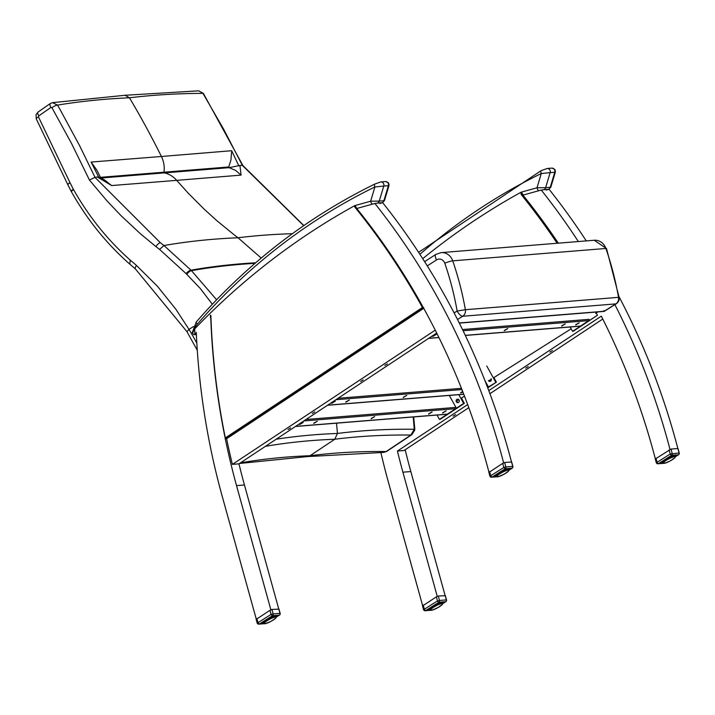 <?xml version="1.0" encoding="UTF-8"?>
<svg xmlns="http://www.w3.org/2000/svg" width="715" height="715" viewBox="0 0 715 715"><rect width="100%" height="100%" fill="white"/><g stroke="black" fill="none" stroke-linecap="round" stroke-linejoin="round"><path stroke-width="1.07" d="M488.989 472.097L488.935 472.132A667.819 605.248 -94.6 0 0 434.952 329.579A667.819 605.248 -94.6 0 0 423.414 307.772A667.819 605.248 -94.6 0 0 358.483 210.639A667.819 605.248 -94.6 0 0 357.008 208.807A667.819 605.248 -94.6 0 0 356.767 208.494L374.866 203.462A667.819 605.248 85.4 0 1 503.637 462.855L503.601 462.873M210.755 317.63A667.819 605.248 -94.6 0 0 210.773 318.13A667.819 605.248 -94.6 0 0 210.898 321.187A667.819 605.248 -94.6 0 0 225.305 438.849A667.819 605.248 -94.6 0 0 231.052 464.482A667.819 605.248 -94.6 0 0 236.531 485.619L270.869 609.815M312.214 413.467L314.797 411.911L312.214 413.467M384.813 365.437L387.396 363.872L384.813 365.437M360.619 381.444L363.193 379.888L360.619 381.444M288.011 429.483L290.594 427.919L288.011 429.483M423.727 308.335L226.628 438.742A667.819 605.248 -94.6 0 0 232.375 464.375L435.238 330.151M232.375 464.375L238.971 463.838L436.686 333.029M489.015 472.374L502.717 463.365L504.629 462.516L511.502 461.962A667.819 605.248 -94.6 0 0 382.793 202.828L382.016 202.89M278.725 608.903L244.45 484.985A667.819 605.248 85.4 0 1 238.971 463.838M374.866 203.462L375.724 203.4M256.256 619.038L222.124 495.969A667.819 605.248 85.4 0 1 196.276 332.296M549.871 352.111L552.445 350.547L549.871 352.111M525.668 368.118L528.251 366.563L525.668 368.118M453.06 416.157L455.643 414.593L453.06 416.157M490.383 381.31A1.564 1.421 85.4 0 1 489.873 381.238M458.315 402.527A1.564 1.421 85.4 0 1 457.815 402.456M405.191 449.744A667.819 605.248 -94.6 0 0 405.342 450.405A667.819 605.248 -94.6 0 0 410.821 471.551L445.096 595.47M437.24 596.381L402.903 472.186A667.819 605.248 85.4 0 1 397.424 451.049L404.029 450.513L468.799 407.657M489.927 393.688L602.772 319.024M397.424 451.049L467.664 404.574M488.774 390.613L601.324 316.146A667.819 605.248 85.4 0 1 655.306 458.699L655.36 458.673M548.387 189.457L549.165 189.395A667.819 605.248 85.4 0 1 586.273 240.901M619.002 296.654A667.819 605.248 85.4 0 1 677.865 448.528L677.936 448.761M380.845 452.389A667.819 605.248 -94.6 0 0 388.495 482.536L422.628 605.605M669.973 449.44L670.009 449.422A667.819 605.248 -94.6 0 0 614.828 304.527M578.346 241.545A667.819 605.248 -94.6 0 0 541.237 190.038L523.139 195.07M542.095 189.967L541.237 190.038M541.425 170.554A3.137 1.251 64 0 0 541.237 170.599A3.137 1.251 64 0 0 541.291 173.522L550.148 172.637A3.137 2.842 -94.6 0 0 547.055 168.508M418.597 252.341L541.237 170.599L547.198 168.49L551.819 168.114A3.137 2.842 85.4 0 1 554.769 172.27L555.448 171.234L554.795 169.375L551.962 168.105M541.318 190.136L543.668 189.698A3.137 2.842 -94.6 0 0 545.625 187.679L537.01 187.786L521.718 192.031A6.265 5.684 -94.6 0 0 520.574 192.496A755.415 684.639 -94.6 0 0 422.708 258.678M538.86 190.699A3.137 1.305 -105.5 0 1 537.01 187.786L541.291 173.522A630.612 571.526 85.4 0 0 419.893 254.326M555.314 172.235L550.809 187.214L550.255 187.312A3.137 2.842 85.4 0 1 548.289 189.323L546.323 190.127M375.053 183.978A3.137 1.251 64 0 0 374.866 184.032A3.137 1.251 64 0 0 374.919 186.955L383.776 186.07A3.137 2.842 -94.6 0 0 380.684 181.932M192.192 332.806L196.285 321.956C247.578 263.209 307.101 217.235 374.866 184.032L380.827 181.923L385.448 181.547A3.137 2.842 85.4 0 1 388.397 185.694L389.076 184.667L388.424 182.808L385.591 181.538M374.946 203.569L377.297 203.123A3.137 2.842 -94.6 0 0 379.254 201.112L370.638 201.21L355.346 205.464A6.265 5.684 -94.6 0 0 354.202 205.929A755.415 684.639 -94.6 0 0 194.668 328.909L192.478 333.145M193.988 334.736A1.564 1.421 -94.6 0 0 194.891 334.316L194.668 328.909A13.478 12.209 85.4 0 1 197.331 324.118A630.612 571.526 85.4 0 1 374.919 186.955L370.638 201.21A3.137 1.305 -105.5 0 0 372.488 204.124M388.942 185.668L384.438 200.647L383.884 200.745A3.137 2.842 85.4 0 1 381.917 202.756L379.951 203.56M457.502 319.516L462.668 316.262L615.838 303.893A6.265 2.395 57.7 0 0 616.294 303.75A6.265 6.265 0 0 0 619.119 297.351L618.529 297.342A6.265 5.684 85.4 0 1 615.838 303.893L604.166 311.257L603.969 310.533M604.148 311.409L459.307 323.108M597.919 311.919L595.658 313.349M571.151 328.82L493.359 377.931M491.303 379.227L488.649 380.907M464.491 396.155L460.889 398.434M458.869 399.703L456.179 401.401M454.114 312.929L457.144 311.025L465.367 309.711A295.018 267.374 -94.6 0 0 452.729 260.841A6.265 0.724 161 0 0 444.775 263.192A288.753 261.699 85.4 0 1 457.144 311.025A6.265 2.395 -122.3 0 0 462.668 316.262A6.265 5.684 -94.6 0 0 465.367 309.711L618.529 297.342A295.018 267.374 85.4 0 0 605.9 248.471A6.265 0.724 -19 0 1 606.508 248.57L619.119 297.351M307.236 456.608L383.571 452.416L386.449 451.567L411.795 434.693L410.902 435.051L414.253 429.268L413.199 416.979M307.763 456.572L310.024 455.723L334.772 439.251L337.444 433.451A2726.76 1043.435 -122 0 1 414.253 429.268A4.701 1.895 -171.8 0 1 414.7 430.251L411.804 434.693M242.894 165.549L242.421 165.442A3046.186 1165.665 -122 0 0 239.936 165.442L241.071 175.112L176.677 180.359A25.079 22.728 -94.6 0 0 164.37 172.887L229.086 167.667L228.728 166.97L164.012 172.199A25.079 22.728 -94.6 0 0 161.411 156.487L231.678 150.713L230.954 159.919L228.728 166.97M203.4 93.451A4.701 0.822 148.7 0 0 202.944 93.361L223.473 128.897L242.421 165.442L303.696 225.663M261.207 258.07L238.024 237.764A407.568 369.378 85.4 0 1 234.323 234.958L216.851 220.685L204.258 209.263L188.17 193.122L176.677 180.359L111.629 185.56L104.515 179.912L100.663 177.74L96.874 170.161L91.109 162.064L98.509 176.766A519.26 129.004 -114.6 0 1 98.742 177.24L100.663 177.74M239.936 165.442L229.086 167.667L235.584 170.385L241.071 175.112M238.846 165.925A519.26 444.945 45.4 0 0 238.631 165.451L231.678 150.713M91.109 162.064L161.411 156.487A852.593 772.709 -94.6 0 0 152.733 139.47A852.638 772.745 -94.6 0 0 129.469 97.794L125.053 95.274L52.499 102.647L57.513 105.105L60.391 110.128L79.714 145.887L95.015 177.338A3046.186 1165.665 58 0 1 97.294 176.963L111.629 185.56M276.187 439.216A2726.76 1043.435 58 0 1 337.444 433.451L336.515 423.173M255.666 262.789A2913.598 1114.935 58 0 0 190.985 270.172L163.985 245.531A2949.607 1128.708 58 0 1 238.024 237.764A2949.607 1128.708 -122 0 1 292.364 233.698M129.773 263.808L130.255 260.135C107.742 240.186 88.839 216.672 73.529 189.591A7.874 7.087 88.8 0 1 73.368 189.296L70.043 182.763A17.321 15.605 -91.2 0 0 69.963 182.611L38.476 116.929L38.735 115.919L50.944 107.438L51.918 107.679A4.701 1.064 -30.1 0 1 57.513 105.105A3129.206 1197.437 58 0 1 129.469 97.794A3129.206 1197.437 -122 0 1 202.944 93.361L198.743 90.832L203.391 93.451L242.886 165.531L303.839 225.556M413.663 416.943L414.754 428.339L414.28 428.374M414.691 430.287A4.701 1.895 -171.8 0 0 414.7 430.251L414.754 428.339M51.918 107.679L71.473 143.349L89.438 180.028L95.015 177.338M94.979 177.338L160.33 242.707A409.007 368.35 88.9 0 0 163.985 245.531L159.588 249.419L186.079 273.613A4.701 1.448 -43.5 0 1 190.985 270.172A12.638 11.315 91.8 0 0 191.468 270.654A2912.919 1114.667 -122 0 1 255.032 263.334M97.294 176.963L98.742 177.24M164.37 172.887L101.083 177.999M100.458 177.329L164.012 172.199M216.609 299.755L191.468 270.654A4.701 1.528 -46.8 0 0 186.749 274.283L200.28 288.485L212.328 304.241M129.263 263.683L129.236 263.656C106.285 243.359 87.033 219.425 71.473 191.852A4.701 1.046 150.6 0 0 71.491 191.888M38.476 116.929A4.701 0.849 156.3 0 0 36.215 118.77A4.701 0.849 156.3 0 0 36.224 118.797M197.286 350.287L186.964 331.689L188.983 329.374L175.89 309.264L157.3 286.116L136.476 265.453A4.701 1.573 131.5 0 0 135.403 268.938A4.701 1.573 131.5 0 0 135.448 268.974M193.47 326.576L188.983 329.374A270.753 245.388 -94.6 0 1 196.831 343.182M374.687 416.639L371.13 418.784L374.687 416.639M371.344 418.4L374.472 416.675M303.24 422.404L299.692 424.549L303.24 422.404M299.907 424.174L303.035 422.44M446.151 410.866L442.603 413.011L446.151 410.866M442.817 412.635L445.945 410.902M432.119 412.001L428.571 414.146L432.119 412.001M428.786 413.771L431.905 412.037M317.281 421.278L313.724 423.414L317.281 421.278M313.939 423.039L317.067 421.314M449.324 395.44L455.929 407.398A0.938 0.849 85.4 0 1 455.652 408.685L447.42 414.119A0.938 0.849 85.4 0 1 447.045 414.244L295.429 426.489M459.066 399.989A1.761 1.6 85.4 0 1 457.841 402.643A1.761 1.6 85.4 0 1 456.34 401.785A1.761 1.6 85.4 0 1 457.564 399.131A1.761 1.6 85.4 0 1 459.066 399.989M456.822 400.999A1.761 1.6 -94.6 0 0 458.19 402.572M458.816 394.671L463.642 403.412L464.348 403.349L440.136 419.339L439.421 419.392L437.026 415.058M461.443 398.085L464.348 403.349M463.642 403.412L439.421 419.392M406.746 395.422L403.197 397.567L406.746 395.422M403.412 397.191L406.54 395.458M335.308 401.195L331.76 403.332L335.308 401.195M331.966 402.956L335.094 401.231M462.927 392.124L460.63 392.928L462.632 391.364M460.844 392.553L462.766 391.695M349.34 400.06L345.792 402.205L349.34 400.06M346.006 401.821L349.126 400.096M484.949 380.657L487.996 386.18A0.938 0.849 85.4 0 1 487.719 387.467L496.416 382.141L487.737 387.87M491.125 378.771A1.761 1.6 85.4 0 1 489.909 381.426A1.761 1.6 85.4 0 1 488.408 380.568M489.158 380.586A1.761 1.6 -94.6 0 0 490.258 381.354M486.772 366.026L495.709 382.194M493.904 377.592L496.416 382.141M507.793 328.569L504.245 330.714L507.793 328.569M504.459 330.339L507.578 328.605M436.356 334.343L432.798 336.479L436.356 334.343M433.013 336.104L436.141 334.379M579.266 322.805L575.709 324.941L579.266 322.805M575.924 324.565L579.052 322.84M565.234 323.931L561.677 326.076L565.234 323.931M561.892 325.7L565.02 323.975M462.48 329.544L589.044 319.328A0.938 0.849 85.4 0 1 588.767 320.615L580.526 326.049A0.938 0.849 85.4 0 1 580.16 326.183L465.331 335.451M572.536 331.322L597.463 315.288L573.242 331.268L572.536 331.322L570.141 326.987M596.203 313L597.463 315.288M423.745 307.745L422.44 307.504L225.332 437.911L225.189 439.117M512.753 466.52L512.726 466.403A1.564 1.421 85.4 0 1 512.092 468.2A1.564 0.599 57.7 0 0 512.208 468.164A1.564 0.599 57.7 0 0 512.306 468.03M496.648 476.664L492.126 477.03A1.564 0.599 -122.3 0 1 490.74 475.716L503.843 467.449A1.564 0.599 57.7 0 0 505.219 468.754A1.564 1.421 -94.6 0 0 505.863 466.958L512.726 466.403L511.565 462.194M489.614 471.632L490.74 475.716L489.891 476.083A1.564 1.564 0 0 0 491.527 477.227A1.564 1.421 -94.6 0 0 492.126 477.03L505.219 468.754L512.092 468.2L509.017 469.943A7.052 1.278 -27.9 0 1 509.044 470.032L508.964 470.345A6.801 1.233 -27.9 0 0 508.901 470.255L509 469.916A7.052 1.278 -27.9 0 1 509.017 469.943L508.222 468.575L508.731 469.978M498.882 476.539A1.564 1.421 85.4 0 1 498.462 476.664A1.564 1.564 0 0 0 498.927 476.53M506.059 472.812L505.433 473.437A6.801 1.233 -27.9 0 1 504.951 473.732L506.569 472.481M502.296 474.93L503.726 474.42A6.801 1.233 -27.9 0 0 504.245 474.143L504.209 473.929M501.608 475.261L500.893 475.555M501.009 475.529L499.803 476.029M499.204 476.244L500.053 476.136A6.801 1.233 -27.9 0 0 500.527 475.949L500.357 475.806M497.14 476.735L497.47 476.825A6.801 1.233 -27.9 0 0 497.72 476.807L497.211 476.619M496.845 476.512L496.559 476.548A7.052 1.278 -27.9 0 1 496.532 476.458L495.835 475.153M496.219 474.778L496.961 476.235A6.801 1.233 -27.9 0 0 496.889 476.387L495.906 475.082L496.55 476.288A7.052 1.278 -27.9 0 1 496.63 476.11L496.022 474.966M496.21 474.787L496.791 475.886A7.052 1.278 -27.9 0 1 497.005 475.636L496.442 474.572M497.3 475.341L496.755 474.313L497.309 475.332A7.052 1.278 -27.9 0 1 497.622 475.055L497.095 474.045M497.309 475.332L497.631 475.457A6.801 1.233 -27.9 0 1 497.908 475.225L498.051 474.706A7.052 1.278 -27.9 0 1 498.471 474.394L497.962 473.419M497.533 473.723L498.364 474.858A6.801 1.233 -27.9 0 1 498.721 474.59L499.007 474.018A7.052 1.278 -27.9 0 1 499.517 473.679L499.007 472.731M498.498 473.053L499.285 474.188A6.801 1.233 -27.9 0 1 499.714 473.902L500.134 473.294A7.052 1.278 -27.9 0 1 500.697 472.955L500.196 472.007M499.007 474.018L498.132 473.303M499.633 472.347L500.375 473.491A6.801 1.233 -27.9 0 1 500.849 473.196L501.367 472.561A7.052 1.278 -27.9 0 1 501.966 472.24L501.474 471.292M500.866 471.623L501.564 472.785A6.801 1.233 -27.9 0 1 502.082 472.508L502.663 471.864A7.052 1.278 -27.9 0 1 503.28 471.56L502.779 470.622M502.171 470.926L502.824 472.115A6.801 1.233 -27.9 0 1 503.342 471.855L503.968 471.23A7.052 1.278 -27.9 0 1 504.567 470.962L504.057 470.014M503.467 470.291L504.075 471.507A6.801 1.233 -27.9 0 1 504.584 471.274L505.219 470.685A7.052 1.278 -27.9 0 1 505.773 470.47L505.264 469.505M504.719 469.728L505.282 470.979A6.801 1.233 -27.9 0 1 505.755 470.792L505.773 470.47M505.854 469.272L506.372 470.247A7.052 1.278 -27.9 0 1 506.855 470.086L506.327 469.103M506.828 468.933L507.355 469.943A7.052 1.278 -27.9 0 1 507.757 469.853L507.668 470.193A6.801 1.233 -27.9 0 0 507.337 470.273L506.855 470.086M507.578 468.709L508.15 469.782A7.052 1.278 -27.9 0 1 508.437 469.755L508.338 470.104A6.801 1.233 -27.9 0 0 508.088 470.121L507.203 468.817M508.767 470.157A6.801 1.233 -27.9 0 0 508.624 470.113L507.847 468.647M508.946 470.211L508.919 470.542A6.801 1.233 -27.9 0 1 508.848 470.693L508.83 470.229M508.946 470.381L508.571 470.863M508.731 470.613L508.669 470.953A6.801 1.233 -27.9 0 1 508.499 471.149L507.954 471.444M507.105 472.106L507.9 471.712A6.801 1.233 -27.9 0 0 508.177 471.471L508.267 471.158M506.068 473.044L506.104 473.026A6.801 1.233 -27.9 0 0 506.524 472.74L507.087 472.347A6.801 1.233 -27.9 0 0 507.444 472.07L507.525 471.784M507.087 472.347L506.622 472.4M504.334 473.83L504.951 473.732L504.334 473.83M280.021 613.452L279.994 613.345A1.564 1.421 85.4 0 1 279.359 615.141A1.564 0.599 57.7 0 0 279.476 615.106A1.564 0.599 57.7 0 0 279.574 614.972M256.283 619.315L269.984 610.297L271.906 609.448L278.832 609.135M256.882 618.573L258.008 622.658L257.159 623.024A1.564 1.564 0 0 0 258.794 624.168A1.564 1.421 -94.6 0 0 259.393 623.963A1.564 0.599 -122.3 0 1 258.008 622.658L271.11 614.391A1.564 0.599 57.7 0 0 272.487 615.695A1.564 1.421 -94.6 0 0 273.13 613.899L271.11 614.391L269.984 610.297M266.15 623.471A1.564 1.421 85.4 0 1 265.73 623.605A1.564 1.564 0 0 0 266.195 623.471M273.327 619.753L272.701 620.379A6.801 1.233 -27.9 0 1 272.218 620.665L273.836 619.413M269.564 621.871L270.306 621.71M271.512 621.076L272.218 620.665L271.512 621.076A6.801 1.233 -27.9 0 1 270.994 621.362L271.477 620.861M268.277 622.461L268.491 622.586A6.801 1.233 -27.9 0 0 269.001 622.363L269.734 622.005L268.876 622.202M267.625 622.747L268.161 622.497M267.07 622.962L267.812 622.881A6.801 1.233 -27.9 0 1 267.321 623.069L266.472 623.185M266.686 623.301L266.686 623.301A6.801 1.233 -27.9 0 1 266.275 623.435L266.981 622.962M265.086 623.578L264.479 623.552M266.275 623.435L265.739 623.596A6.801 1.233 -27.9 0 1 265.399 623.677L264.988 623.748A6.801 1.233 -27.9 0 1 264.738 623.766L264.425 623.614M263.969 623.614L264.452 623.748A6.801 1.233 -27.9 0 1 264.309 623.712L264.032 623.543M263.29 621.898L263.898 623.042A7.052 1.278 -27.9 0 0 263.817 623.23L263.174 622.023L264.139 623.507A6.801 1.233 -27.9 0 0 264.175 623.605L263.844 623.516A7.052 1.278 -27.9 0 1 263.826 623.48A7.052 1.278 -27.9 0 1 263.799 623.4L263.102 622.095M263.486 621.71L264.067 622.81A7.052 1.278 -27.9 0 1 264.273 622.568L263.71 621.514M263.478 621.728L264.407 622.917A6.801 1.233 -27.9 0 1 264.577 622.72L264.577 622.273A7.052 1.278 -27.9 0 1 264.89 621.987L264.362 620.986M264.568 622.273L264.023 621.246L264.899 622.399A6.801 1.233 -27.9 0 1 265.176 622.157L265.319 621.648A7.052 1.278 -27.9 0 1 265.748 621.326L265.229 620.361M264.8 620.656L265.631 621.791A6.801 1.233 -27.9 0 1 265.989 621.523L266.275 620.951A7.052 1.278 -27.9 0 1 266.784 620.62L266.275 619.664M265.766 619.994L266.552 621.121A6.801 1.233 -27.9 0 1 266.981 620.843L267.401 620.227A7.052 1.278 -27.9 0 1 267.964 619.887L267.464 618.949M266.275 620.951L265.399 620.245M266.901 619.279L267.642 620.423A6.801 1.233 -27.9 0 1 268.116 620.137L268.634 619.503A7.052 1.278 -27.9 0 1 269.233 619.172L268.742 618.234M268.134 618.564L268.831 619.726A6.801 1.233 -27.9 0 1 269.349 619.449L269.93 618.806A7.052 1.278 -27.9 0 1 270.547 618.502L270.047 617.563M269.439 617.867L270.091 619.056A6.801 1.233 -27.9 0 1 270.61 618.797L271.235 618.171A7.052 1.278 -27.9 0 1 271.834 617.903L271.325 616.956M270.735 617.224L271.343 618.448A6.801 1.233 -27.9 0 1 271.852 618.216L272.487 617.626A7.052 1.278 -27.9 0 1 273.041 617.403L272.531 616.437M271.986 616.67L272.549 617.921A6.801 1.233 -27.9 0 1 273.023 617.733L273.041 617.403M273.121 616.205L273.639 617.188A7.052 1.278 -27.9 0 1 274.122 617.027L273.595 616.035M274.095 615.865L274.623 616.884A7.052 1.278 -27.9 0 1 275.025 616.786L274.935 617.134A6.801 1.233 -27.9 0 0 274.605 617.206L274.122 617.027M274.846 615.651L275.418 616.723A7.052 1.278 -27.9 0 1 275.704 616.696L275.606 617.036A6.801 1.233 -27.9 0 0 275.355 617.063L274.471 615.749M275.355 615.544L275.972 616.714A7.052 1.278 -27.9 0 1 276.142 616.759L276.035 617.099A6.801 1.233 -27.9 0 0 275.892 617.054L275.114 615.588M263.915 623.596L259.393 623.963L272.487 615.695L279.359 615.141L276.339 617.045L275.561 615.508L276.267 616.848A7.052 1.278 -27.9 0 1 276.285 616.884A7.052 1.278 -27.9 0 1 276.312 616.974L276.205 617.295A6.801 1.233 -27.9 0 0 276.169 617.197L275.999 616.911M275.999 617.546L276.115 617.626A6.801 1.233 -27.9 0 0 276.187 617.474L276.097 617.161M275.838 617.796L275.767 618.091A6.801 1.233 -27.9 0 0 275.936 617.885L276.044 617.563M276.053 617.546L275.534 618.1M274.372 619.038L275.445 618.404A6.801 1.233 -27.9 0 1 275.168 618.645L275.221 618.377M274.354 619.279L273.791 619.682L274.354 619.279A6.801 1.233 -27.9 0 0 274.712 619.011L274.792 618.725M679.125 453.087L679.098 452.979A1.564 1.421 85.4 0 1 678.464 454.776A1.564 0.599 57.7 0 0 678.58 454.731A1.564 0.599 57.7 0 0 678.678 454.597M655.387 458.941L671.001 449.083L677.874 448.528L679.098 452.979L670.214 454.016A1.564 0.599 57.7 0 0 671.591 455.33A1.564 1.421 -94.6 0 0 672.234 453.533L671.001 449.083M655.986 458.199L657.112 462.292L656.263 462.65A1.564 1.564 0 0 0 657.898 463.794A1.564 1.421 -94.6 0 0 658.497 463.597A1.564 0.599 -122.3 0 1 657.112 462.292L670.214 454.016L669.088 449.932M665.254 463.106A1.564 1.421 85.4 0 1 664.834 463.24A1.564 1.564 0 0 0 665.299 463.106M672.431 459.379L671.805 460.013A6.801 1.233 -27.9 0 1 671.322 460.299L672.94 459.048M667.98 461.827L669.365 461.381A6.801 1.233 -27.9 0 1 668.838 461.64L668.668 461.497M670.616 460.71L671.322 460.299L670.616 460.71A6.801 1.233 -27.9 0 1 670.098 460.987L670.581 460.496M666.174 462.596L666.425 462.703A6.801 1.233 -27.9 0 0 666.898 462.516L666.729 462.382M665.576 462.811L667.596 462.221A6.801 1.233 -27.9 0 0 668.105 461.988L668.838 461.64M665.093 462.971L665.808 462.936A6.801 1.233 -27.9 0 1 665.379 463.07L665.093 462.971M663.511 463.302L663.842 463.4A6.801 1.233 -27.9 0 0 664.083 463.374L663.797 463.275M662.912 463.079L662.93 463.114A7.052 1.278 -27.9 0 1 662.903 463.034L663.243 463.141A6.801 1.233 -27.9 0 0 663.279 463.24L662.948 463.15A7.052 1.278 -27.9 0 1 662.93 463.114L663.529 463.249M662.394 461.533L663.002 462.676A7.052 1.278 -27.9 0 0 662.921 462.855L662.206 461.72M663.449 462.578L662.582 461.354L663.171 462.435A7.052 1.278 -27.9 0 1 663.377 462.203L662.814 461.148M663.171 462.435L663.502 462.551A6.801 1.233 -27.9 0 1 663.681 462.346L663.681 461.899A7.052 1.278 -27.9 0 1 663.994 461.622L663.466 460.621M663.672 461.908L663.127 460.88L664.003 462.033A6.801 1.233 -27.9 0 1 664.28 461.792L664.423 461.273A7.052 1.278 -27.9 0 1 664.843 460.961L664.333 459.986M663.904 460.29L664.736 461.425A6.801 1.233 -27.9 0 1 665.093 461.157L665.379 460.585A7.052 1.278 -27.9 0 1 665.888 460.246L665.379 459.298M664.87 459.62L665.656 460.755A6.801 1.233 -27.9 0 1 666.085 460.469L666.505 459.861A7.052 1.278 -27.9 0 1 667.068 459.522L666.568 458.574M666.005 458.914L666.746 460.058A6.801 1.233 -27.9 0 1 667.22 459.772L667.739 459.137A7.052 1.278 -27.9 0 1 668.337 458.807L667.846 457.868M667.238 458.19L667.935 459.361A6.801 1.233 -27.9 0 1 668.453 459.075L669.034 458.44A7.052 1.278 -27.9 0 1 669.651 458.136L669.151 457.189M668.543 457.502L669.195 458.69A6.801 1.233 -27.9 0 1 669.714 458.422L670.339 457.806A7.052 1.278 -27.9 0 1 670.938 457.537L670.429 456.581M669.839 456.858L670.447 458.074A6.801 1.233 -27.9 0 1 670.956 457.85L671.591 457.251A7.052 1.278 -27.9 0 1 672.145 457.037L671.635 456.072M671.09 456.295L671.653 457.546A6.801 1.233 -27.9 0 1 672.127 457.368L672.145 457.037M672.225 455.839L672.744 456.814A7.052 1.278 -27.9 0 1 673.226 456.662L672.699 455.67M673.199 455.5L673.727 456.51A7.052 1.278 -27.9 0 1 674.129 456.42L674.039 456.76A6.801 1.233 -27.9 0 0 673.709 456.84L673.226 456.662M673.95 455.285L674.522 456.349A7.052 1.278 -27.9 0 1 674.808 456.331L674.71 456.671A6.801 1.233 -27.9 0 0 674.46 456.688L673.575 455.384M674.46 455.169L675.076 456.34A7.052 1.278 -27.9 0 1 675.246 456.393L675.139 456.724A6.801 1.233 -27.9 0 0 674.996 456.688L674.218 455.214M663.02 463.231L658.497 463.597L671.591 455.33L678.464 454.776L675.443 456.679L674.665 455.133L675.371 456.483A7.052 1.278 -27.9 0 1 675.389 456.519A7.052 1.278 -27.9 0 1 675.416 456.599L675.309 456.93A6.801 1.233 -27.9 0 0 675.273 456.822L675.103 456.545M675.443 456.679L675.291 457.108A6.801 1.233 -27.9 0 1 675.219 457.26L675.148 457.189M675.103 457.18L675.04 457.52A6.801 1.233 -27.9 0 1 674.871 457.716L674.942 457.43M675.157 457.171L674.549 458.038A6.801 1.233 -27.9 0 1 674.272 458.279L673.896 458.36M673.003 458.976L673.816 458.646A6.801 1.233 -27.9 0 1 673.459 458.914L673.476 458.673M446.392 600.028L446.366 599.912A1.564 1.421 85.4 0 1 445.731 601.708A1.564 0.599 57.7 0 0 445.847 601.673A1.564 0.599 57.7 0 0 445.945 601.538M422.654 605.882L436.356 596.873L438.277 596.024L445.204 595.702M423.253 605.14L424.379 609.225L423.53 609.591A1.564 1.564 0 0 0 425.166 610.735A1.564 1.421 -94.6 0 0 425.765 610.538A1.564 0.599 -122.3 0 1 424.379 609.225L437.482 600.957A1.564 0.599 57.7 0 0 438.858 602.262A1.564 1.421 -94.6 0 0 439.502 600.466L437.482 600.957L436.356 596.873M432.521 610.047A1.564 1.421 85.4 0 1 432.101 610.172A1.564 1.564 0 0 0 432.566 610.038M436.704 608.027L437.366 607.929L436.633 608.322A6.801 1.233 -27.9 0 1 436.105 608.581L436.704 608.027M439.207 606.731L437.884 607.643A6.801 1.233 -27.9 0 1 437.366 607.929L437.848 607.437M435.935 608.438L435.247 608.769M436.105 608.581L435.372 608.93A6.801 1.233 -27.9 0 1 434.863 609.153L434.532 609.064M434.649 609.037L433.996 609.314M434.166 609.457L434.166 609.457A6.801 1.233 -27.9 0 1 433.692 609.636L435.408 608.912M433.442 609.529L432.843 609.752M433.058 609.868L433.058 609.868A6.801 1.233 -27.9 0 1 432.647 610.011L433.353 609.529M430.779 610.244L431.109 610.333A6.801 1.233 -27.9 0 0 431.36 610.315L431.065 610.217M430.51 610.226L430.198 610.056A7.052 1.278 -27.9 0 1 430.198 610.056A7.052 1.278 -27.9 0 1 430.171 609.966L429.474 608.662M430.18 610.02L429.465 608.671L430.403 610.11M430.716 609.511L429.849 608.295L430.6 609.743A6.801 1.233 -27.9 0 0 430.528 609.895L429.545 608.59L430.189 609.797A7.052 1.278 -27.9 0 1 430.269 609.618L429.661 608.465M430.439 609.377A7.052 1.278 -27.9 0 1 430.644 609.135L430.081 608.081M430.403 607.813L430.948 608.84A7.052 1.278 -27.9 0 1 431.261 608.554L430.734 607.553M430.948 608.84L431.27 608.966A6.801 1.233 -27.9 0 1 431.547 608.724L431.69 608.215A7.052 1.278 -27.9 0 1 432.11 607.893L431.601 606.928M431.172 607.232L432.003 608.358A6.801 1.233 -27.9 0 1 432.361 608.09L432.647 607.518A7.052 1.278 -27.9 0 1 433.156 607.187L432.647 606.231M432.137 606.561L432.924 607.696A6.801 1.233 -27.9 0 1 433.353 607.41L433.773 606.794A7.052 1.278 -27.9 0 1 434.336 606.454L433.835 605.516M433.272 605.846L434.014 606.99A6.801 1.233 -27.9 0 1 434.488 606.704L435.006 606.07A7.052 1.278 -27.9 0 1 435.605 605.739L435.113 604.801M434.506 605.131L435.203 606.293A6.801 1.233 -27.9 0 1 435.721 606.016L436.302 605.373A7.052 1.278 -27.9 0 1 436.919 605.069L436.418 604.13M435.81 604.434L436.463 605.623A6.801 1.233 -27.9 0 1 436.981 605.364L437.607 604.738A7.052 1.278 -27.9 0 1 438.206 604.47L437.696 603.523M437.106 603.791L437.714 605.015A6.801 1.233 -27.9 0 1 438.224 604.783L438.858 604.193A7.052 1.278 -27.9 0 1 439.412 603.969L438.903 603.004M438.358 603.237L438.921 604.488A6.801 1.233 -27.9 0 1 439.394 604.3L439.412 603.969M439.493 602.781L440.011 603.755A7.052 1.278 -27.9 0 1 440.494 603.594L439.966 602.602M440.467 602.441L440.994 603.451A7.052 1.278 -27.9 0 1 441.396 603.353L441.307 603.701A6.801 1.233 -27.9 0 0 440.976 603.782L440.494 603.594M441.218 602.218L441.79 603.29A7.052 1.278 -27.9 0 1 442.076 603.263L441.977 603.603A6.801 1.233 -27.9 0 0 441.727 603.63L440.842 602.325M441.727 602.11L442.344 603.281A7.052 1.278 -27.9 0 1 442.514 603.326L442.406 603.666A6.801 1.233 -27.9 0 0 442.263 603.621L441.486 602.155M445.302 595.515L446.518 599.93A1.564 1.564 0 0 1 445.847 601.673L442.719 603.648L441.933 602.075L442.639 603.424A7.052 1.278 -27.9 0 1 442.656 603.451A7.052 1.278 -27.9 0 1 442.683 603.54L442.576 603.862A6.801 1.233 -27.9 0 0 442.54 603.764L442.37 603.487M442.585 603.889L442.21 604.363M442.37 604.112L442.308 604.452A6.801 1.233 -27.9 0 1 442.138 604.658L441.906 604.667M440.27 605.918L441.816 604.97A6.801 1.233 -27.9 0 1 441.539 605.212L441.593 604.944M440.744 605.605L440.726 605.846A6.801 1.233 -27.9 0 0 441.084 605.578L441.164 605.292M440.726 605.846L440.208 605.98M439.698 606.32L440.19 606.231A6.801 1.233 -27.9 0 1 439.734 606.534L439.207 606.749M236.531 485.619L244.45 484.985M410.821 471.551L402.903 472.186M545.625 187.679L550.148 172.637L554.769 172.27L550.255 187.312L545.625 187.679M523.023 195.186A3.137 1.224 -118.9 0 1 520.574 192.496M523.577 194.945A3.137 1.305 -105.5 0 1 521.718 192.031M548.289 189.323L543.668 189.698M379.254 201.112L383.776 186.07L388.397 185.694L383.884 200.745L379.254 201.112M196.285 321.956A3.137 0.992 41 0 0 197.331 324.118M196.357 334.2L194.891 334.316A752.287 681.797 85.4 0 1 196.303 332.832M356.83 208.628A3.137 1.224 -118.9 0 1 354.202 205.929M357.205 208.378A3.137 1.305 -105.5 0 1 355.346 205.464M381.917 202.756L377.297 203.123M459.236 322.966L604.166 311.257M441.092 252.627L594.263 240.258A12.539 11.36 85.4 0 1 605.9 248.471L452.729 260.841A12.539 11.36 -94.6 0 0 441.092 252.627L435.801 254.415A6.265 2.386 57.3 0 0 436.543 259.903A6.265 5.684 85.4 0 1 444.775 263.192M427.275 265.9A1964.337 1780.296 85.4 0 1 436.543 259.903M240.481 462.846A2722.3 1041.728 58 0 1 310.024 455.723A2722.3 1041.728 -122 0 1 386.154 451.531L410.902 435.051A2723.185 1042.068 58 0 0 334.772 439.251A2723.185 1042.068 -122 0 0 265.435 446.33M73.529 189.591A4.701 1.046 150.6 0 0 71.473 191.861L67.889 184.854A4.701 0.965 153 0 1 70.043 182.763M73.368 189.296A4.701 0.965 153 0 0 71.214 191.388M69.963 182.611A4.701 0.983 152.5 0 0 67.836 184.738A4.701 0.983 152.5 0 0 67.871 184.792M38.735 115.919A4.701 1.752 -124.8 0 1 38.092 112.023A4.701 1.752 -124.8 0 1 38.092 112.014L50.3 103.532A4.701 1.752 -124.8 0 1 50.309 103.532A4.701 1.752 -124.8 0 1 50.345 103.505M50.944 107.438A4.701 1.752 -124.8 0 1 50.3 103.532L52.508 102.638M136.476 265.453A271.378 244.458 -91.2 0 0 130.255 260.135M89.438 180.028L106.946 200.826L120.889 215.519L140.498 233.841L155.924 246.586A4.701 1.645 -51.9 0 1 160.33 242.707M155.924 246.586A413.69 372.658 -91.2 0 0 159.588 249.419M186.079 273.613A17.312 15.596 -91.2 0 0 186.749 274.283M295.608 426.372L447.42 414.119M303.812 420.938L455.652 408.685M305.993 419.499L455.929 407.398M327.667 405.155L463.731 394.171M335.88 399.73L461.917 389.55M338.061 398.282L461.434 388.325M487.121 386.252L487.996 386.18M428.714 338.302L438.894 337.48M465.277 335.353L580.526 326.049M463.079 330.759L588.767 320.615M225.636 438.822L423.495 307.915M225.332 437.911A665.853 603.469 85.4 0 1 210.88 315.494M355.301 207.69A665.853 603.469 85.4 0 1 422.44 307.504M521.021 194.31A665.853 603.469 85.4 0 1 557.146 243.252M558.308 243.163A666.639 604.184 -94.6 0 0 521.503 193.318M496.451 476.342A7.963 1.439 -27.9 0 1 496.147 476.378A7.963 1.439 -27.9 0 1 501.984 471.024A7.963 1.439 -27.9 0 1 508.91 469.746M504.629 462.516L505.863 466.958L503.843 467.449L502.717 463.365M490.043 476.101A1.564 1.421 -94.6 0 0 491.527 477.227L496.862 476.798M496.362 476.19A7.838 1.421 -27.9 0 1 496.183 476.208A7.838 1.421 -27.9 0 1 495.388 476.011A7.838 1.421 -27.9 0 1 495.361 475.797M509.071 468.531A7.838 1.421 -27.9 0 1 509.232 468.674A7.838 1.421 -27.9 0 1 508.83 469.585M505.755 470.792L506.39 470.559A6.801 1.233 -27.9 0 1 506.801 470.425M497.631 475.457L497.309 475.779A6.801 1.233 -27.9 0 0 497.14 475.984M496.693 476.673L497.175 476.825A6.801 1.233 -27.9 0 1 497.041 476.771M497.122 476.726L498.132 476.735A6.801 1.233 -27.9 0 0 498.471 476.655M498.668 476.404L499.436 476.36A6.801 1.233 -27.9 0 1 499.007 476.503M500.527 475.949L501.224 475.654A6.801 1.233 -27.9 0 0 501.733 475.421M504.254 474.134L502.994 474.814A6.801 1.233 -27.9 0 1 502.466 475.073M508.088 468.602L508.705 469.773A7.052 1.278 -27.9 0 1 508.874 469.818M496.845 475.958L496.139 474.849M497.327 475.421L496.585 474.456M498.042 474.796L497.256 473.929M497.497 473.75L498.23 474.885M499.526 472.409L499.696 473.589L499.177 472.615M500.732 471.703L500.875 472.874L500.366 471.909M502.01 471.015L502.52 471.972L501.626 471.212M503.297 470.372L503.798 471.337L502.913 470.559M504.531 469.809L505.04 470.783L504.164 469.97M505.657 469.344L505.88 470.622M506.89 470.345L506.363 469.085M506.64 468.995L506.926 470.13M507.409 468.763L507.811 469.925M507.936 468.629L508.481 469.853M263.719 623.283A7.963 1.439 -27.9 0 1 263.415 623.319A7.963 1.439 -27.9 0 1 269.251 617.957A7.963 1.439 -27.9 0 1 276.178 616.679M278.77 608.894L279.994 613.345L273.13 613.899L271.906 609.448M257.311 623.042A1.564 1.421 -94.6 0 0 258.794 624.168L264.13 623.739M263.638 623.123A7.838 1.421 -27.9 0 1 263.451 623.149A7.838 1.421 -27.9 0 1 262.655 622.944A7.838 1.421 -27.9 0 1 262.628 622.729M276.339 615.472A7.838 1.421 -27.9 0 1 276.499 615.615A7.838 1.421 -27.9 0 1 276.097 616.527M273.899 619.351L273.818 619.664A6.801 1.233 -27.9 0 1 273.362 619.968L273.336 619.976M273.023 617.733L273.657 617.501A6.801 1.233 -27.9 0 1 274.068 617.367M270.306 621.719L270.261 621.746A6.801 1.233 -27.9 0 1 269.734 622.005M264.112 623.453L263.093 622.104L263.808 623.453M264.112 622.899L263.406 621.791M264.595 622.363L263.853 621.398M265.31 621.728L264.523 620.861M265.283 621.692L264.756 620.692L265.497 621.827M266.793 619.342L266.963 620.531L266.445 619.556M268 618.636L268.509 619.592L267.633 618.85M269.278 617.948L269.403 619.11L268.894 618.153M270.565 617.313L270.69 618.457L270.181 617.492M271.798 616.75L271.95 617.876L271.432 616.902M272.933 616.285L273.148 617.563M274.158 617.286L273.631 616.026M273.908 615.928L274.194 617.072M274.676 615.695L275.078 616.857M275.204 615.57L275.749 616.795M662.823 462.909A7.963 1.439 -27.9 0 1 662.519 462.945A7.963 1.439 -27.9 0 1 668.355 457.591A7.963 1.439 -27.9 0 1 675.282 456.313M656.415 462.668A1.564 1.421 -94.6 0 0 657.898 463.794L663.234 463.365M662.734 462.757A7.838 1.421 -27.9 0 1 662.555 462.775A7.838 1.421 -27.9 0 1 661.759 462.578A7.838 1.421 -27.9 0 1 661.732 462.364M675.443 455.106A7.838 1.421 -27.9 0 1 675.604 455.241A7.838 1.421 -27.9 0 1 675.201 456.161M673.459 458.914L672.895 459.307A6.801 1.233 -27.9 0 1 672.466 459.593L672.44 459.611M672.127 457.368L672.761 457.135A6.801 1.233 -27.9 0 1 673.173 456.992M663.493 463.293L664.503 463.302A6.801 1.233 -27.9 0 0 664.843 463.222L665.379 463.07M663.216 462.525L662.51 461.416M663.699 461.988L662.957 461.023M664.414 461.363L663.627 460.496M664.387 461.327L663.86 460.326L664.601 461.452M665.325 460.666L664.503 459.87M664.798 459.674L665.316 460.648L664.798 459.674M665.897 458.976L666.067 460.156L665.549 459.191M667.104 458.27L667.247 459.441L666.738 458.476M668.382 457.582L668.507 458.735L667.998 457.779M669.669 456.939L670.17 457.904L669.285 457.126M670.902 456.376L671.412 457.35L670.536 456.536M672.029 455.911L672.252 457.189M673.262 456.912L672.735 455.652M673.012 455.562L673.298 456.697M673.78 455.33L674.182 456.492M674.308 455.205L674.853 456.42M430.287 610.172L425.765 610.538L438.858 602.262L445.731 601.708L442.71 603.612M430.09 609.85A7.963 1.439 -27.9 0 1 429.786 609.886A7.963 1.439 -27.9 0 1 435.623 604.524A7.963 1.439 -27.9 0 1 442.549 603.246M445.141 595.47L446.366 599.912L439.502 600.466L438.277 596.024M423.682 609.609A1.564 1.421 -94.6 0 0 425.166 610.735L430.502 610.306M430.001 609.698A7.838 1.421 -27.9 0 1 429.822 609.716A7.838 1.421 -27.9 0 1 429.027 609.511A7.838 1.421 -27.9 0 1 429 609.296M442.71 602.039A7.838 1.421 -27.9 0 1 442.871 602.182A7.838 1.421 -27.9 0 1 442.469 603.094M439.734 606.534L439.073 606.946A6.801 1.233 -27.9 0 1 438.59 607.232L437.884 607.643M442.71 603.621L442.558 604.041A6.801 1.233 -27.9 0 1 442.487 604.202M439.394 604.3L440.029 604.068A6.801 1.233 -27.9 0 1 440.44 603.934M431.27 608.966L430.948 609.287A6.801 1.233 -27.9 0 0 430.779 609.484M431.36 610.315L431.771 610.244A6.801 1.233 -27.9 0 0 432.11 610.163L432.647 610.011M430.484 609.466L429.778 608.358M430.966 608.93L430.224 607.965M431.002 608.876L430.376 607.839L430.939 608.84M431.681 608.295L430.895 607.437M431.654 608.259L431.127 607.258L431.869 608.394M432.593 607.607L431.771 606.812M432.066 606.606L432.584 607.58L432.066 606.606M433.165 605.918L433.335 607.098L432.816 606.123M434.371 605.203L434.881 606.168L434.005 605.417M435.65 604.515L436.159 605.471L435.265 604.72M436.937 603.88L437.062 605.024L436.552 604.059M438.17 603.317L438.679 604.291L437.803 603.478M439.305 602.852L439.511 603.978M440.529 603.853L440.002 602.593M440.279 602.495L440.565 603.639M441.048 602.262L441.45 603.424M441.575 602.137L442.12 603.362M550.809 187.223L548.53 189.448M196.375 334.548L194.024 334.736L192.192 332.815M384.438 200.656L382.159 202.881M616.294 303.75L604.157 311.409M594.263 240.258L606.508 248.57M424.612 261.663L435.801 254.415M198.752 90.832L124.884 95.283M383.571 452.416L386.449 451.567M239.534 463.472L307.307 456.608M38.056 112.049L36.099 114.597L36.215 118.77L67.889 184.854M186.946 331.653L135.403 268.929L129.254 263.674M327.497 405.271L463.767 394.269M428.544 338.418L438.939 337.578M210.505 317.871L210.416 315.163M511.663 462.006L512.878 466.421A1.564 1.564 0 0 1 512.208 468.164L509.08 470.139M488.854 472.329L489.891 476.083M495.388 476.011L495.718 475.287C504.424 469.88 508.928 467.681 509.232 468.674M498.471 476.664L497.792 476.637M496.737 474.331L497.363 475.368M497.488 473.759L498.015 474.751M506.908 470.086L506.381 469.085M507.23 468.808L507.739 469.925M508.454 469.764L507.865 468.647M278.93 608.948L280.146 613.363A1.564 1.564 0 0 1 279.476 615.106L276.348 617.081M256.122 619.262L257.159 623.024M262.655 622.944L262.995 622.22C271.691 616.822 276.196 614.623 276.499 615.615M269.037 622.345L267.812 622.872M265.944 623.301L265.059 623.578M264.979 623.757L264.389 623.668M264.005 621.264L264.63 622.309M274.176 617.018L273.648 616.017M274.506 615.749L275.007 616.866M275.722 616.705L275.132 615.588M678.034 448.582L679.25 452.997A1.564 1.564 0 0 1 678.58 454.731L675.452 456.706M655.226 458.896L656.263 462.65M661.759 462.578L662.09 461.854C670.795 456.456 675.3 454.248 675.604 455.241M668.141 461.97L666.916 462.507M665.048 462.936L664.163 463.213M663.583 463.186L663.064 463.24M663.109 460.898L663.735 461.944M673.28 456.653L672.752 455.652M673.601 455.375L674.111 456.492M674.826 456.331L674.236 455.214M422.494 605.828L423.53 609.591M429.027 609.511L429.366 608.787C438.063 603.389 442.567 601.19 442.871 602.182M432.316 609.877L431.431 610.145M431.476 610.074L430.761 610.235M430.85 610.127L430.332 610.172M440.547 603.594L440.02 602.584M440.869 602.316L441.378 603.433M442.093 603.272L441.504 602.155"/></g></svg>

